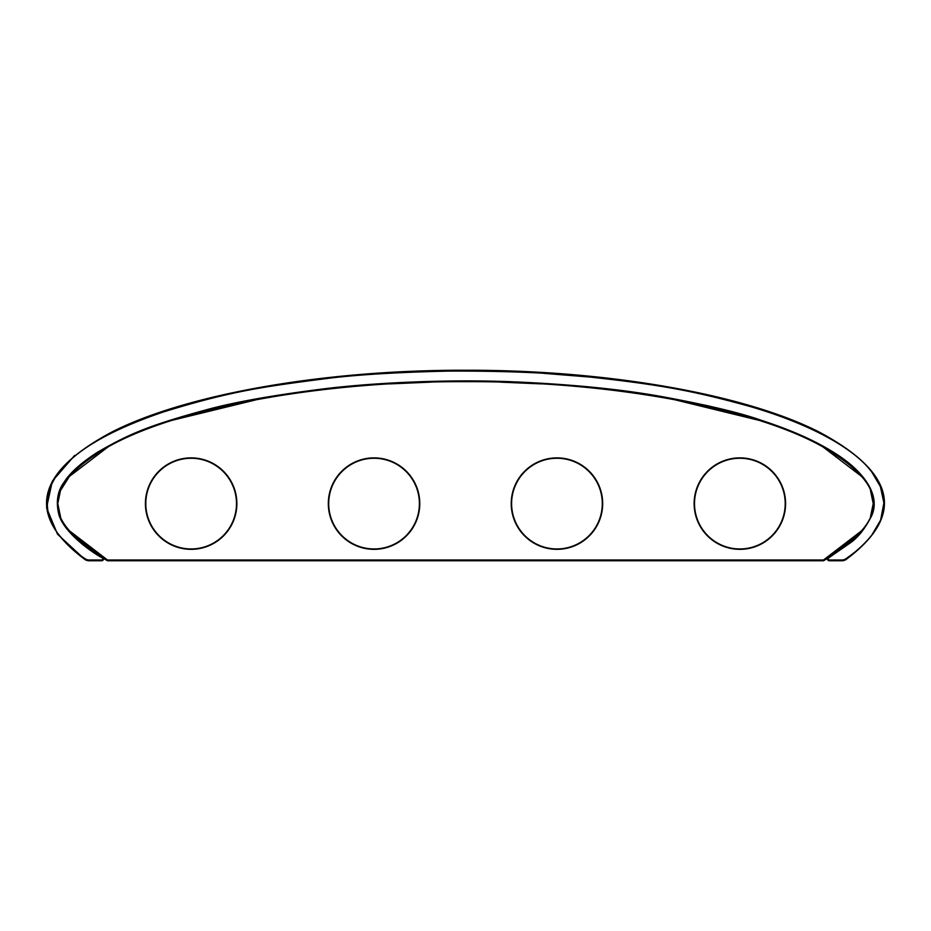 <?xml version="1.0" encoding="UTF-8"?>
<svg xmlns="http://www.w3.org/2000/svg" width="931" height="931" viewBox="0 0 931 931"><rect width="100%" height="100%" fill="white"/><g stroke="black" fill="none" stroke-linecap="round" stroke-linejoin="round"><path stroke-width="1.4" d="M828.753 557.867A1.14 1.14 0 0 0 829.335 559.996L841.868 559.996A6.854 6.854 0 0 0 845.767 558.786C864.562 546.299 878.596 528.785 881.389 518.043C885.172 504.939 886.824 492.674 871.509 471.691C856.881 452.047 819.036 426.898 751.422 406.882C693.258 390.659 659.753 384.643 586.763 376.706C548.859 372.691 502.368 370.829 447.287 371.12C396.071 372.319 355.572 374.821 325.792 378.626C263.287 386.796 232.319 390.764 163.251 412.002C90.947 436.674 58.397 463.091 49.192 490.439C44.828 506.871 48.331 521.977 59.689 535.779C68.452 545.938 76.97 553.608 85.233 558.786L84.802 559.415A7.623 7.623 0 0 0 89.132 560.765L101.665 560.765L101.665 559.996L89.132 559.996L101.665 559.996A1.14 1.14 0 0 0 102.247 557.867C90.016 551.327 63.424 531.834 58.746 514.145C55.79 501.32 57.629 490.614 64.227 482.025C69.976 472.82 81.009 462.928 97.313 452.338C128.362 434.463 147.005 425.979 206.077 409.861C234.414 402.064 274.424 394.977 326.106 388.564C373.122 382.885 444.634 379.254 509.699 381.663C569.737 384.131 620.512 389.123 662.046 396.629C707.572 405.008 740.96 413.003 762.221 420.614C780.387 426.561 796.273 432.81 809.877 439.362C825.716 446.996 838.622 454.828 848.595 462.87C867.25 477.882 879.795 497.596 871.707 515.681C865.365 528.249 858.335 537.234 850.643 542.657L828.753 557.867L828.369 557.215A1.909 1.909 0 0 0 829.335 560.765L841.868 560.765A7.623 7.623 0 0 0 846.198 559.415C905.176 515.343 895.948 472.762 818.5 431.693C743.729 393.871 605.906 369.875 465.5 370.235C325.094 369.875 187.271 393.871 112.5 431.693C35.052 472.762 25.824 515.343 84.802 559.415L57.524 534.208L46.55 507.767L52.322 481.176L74.596 455.468M708.025 405.776L655.971 395.617M293.509 382.746L327.887 378.393M543.623 373.343L591.86 377.206M871.823 472.087L880.4 486.576L883.891 502.938L880.61 520.115L871.695 535.278M861.629 530.763L831.965 555.051L861.629 530.763L823.481 559.996L107.519 559.996L69.371 530.763L99.058 555.051M870.508 516.647L873.231 503.601L870.508 516.647L873.231 503.636L870.508 490.567M57.769 503.659L60.492 516.647L57.769 503.601L60.492 490.567L69.371 476.451L108.019 446.938M101.665 560.765A1.909 1.909 0 0 0 102.631 557.215C71.64 537.815 56.686 519.952 57.769 503.601C56.593 486.226 73.34 467.339 108.019 446.938C177.076 407.825 319.915 381.105 465.5 381.663C611.085 381.105 753.924 407.825 822.981 446.938C857.66 467.339 874.407 486.226 873.231 503.601C874.314 519.952 859.36 537.815 828.369 557.215M861.629 476.451L822.981 446.938M758.428 420.195L673.194 399.376M541.214 383.886L500.401 382.141M430.599 382.141L389.786 383.886M257.992 399.352L172.572 420.195M419.776 503.601A45.724 45.724 0 0 0 374.053 457.877A45.724 45.724 0 0 0 328.317 503.601A45.724 45.724 0 0 0 374.053 549.337A45.724 45.724 0 0 0 419.776 503.601M236.87 503.601A45.724 45.724 0 0 0 191.146 457.877A45.724 45.724 0 0 0 145.411 503.601A45.724 45.724 0 0 0 191.146 549.337A45.724 45.724 0 0 0 236.87 503.601M602.683 503.601A45.724 45.724 0 0 0 556.947 457.877A45.724 45.724 0 0 0 511.224 503.601A45.724 45.724 0 0 0 556.947 549.337A45.724 45.724 0 0 0 602.683 503.601M785.589 503.601A45.724 45.724 0 0 0 739.854 457.877A45.724 45.724 0 0 0 694.13 503.601A45.724 45.724 0 0 0 739.854 549.337A45.724 45.724 0 0 0 785.589 503.601M145.795 503.601A45.34 45.34 0 0 1 191.146 458.261A45.34 45.34 0 0 1 236.486 503.601A45.34 45.34 0 0 1 191.146 548.953A45.34 45.34 0 0 1 145.795 503.601M328.701 503.601A45.34 45.34 0 0 1 374.053 458.261A45.34 45.34 0 0 1 419.392 503.601A45.34 45.34 0 0 1 374.053 548.953A45.34 45.34 0 0 1 328.701 503.601M511.608 503.601A45.34 45.34 0 0 1 556.947 458.261A45.34 45.34 0 0 1 602.299 503.601A45.34 45.34 0 0 1 556.947 548.953A45.34 45.34 0 0 1 511.608 503.601M694.514 503.601A45.34 45.34 0 0 1 739.854 458.261A45.34 45.34 0 0 1 785.205 503.601A45.34 45.34 0 0 1 739.854 548.953A45.34 45.34 0 0 1 694.514 503.601M103.539 558.495L107.519 560.765L823.481 560.765L827.461 558.495M102.247 557.867L102.631 557.215M85.233 558.786A6.854 6.854 0 0 0 89.132 559.996L89.132 560.765M829.335 559.996L829.335 560.765M841.868 559.996L841.868 560.765"/></g></svg>
